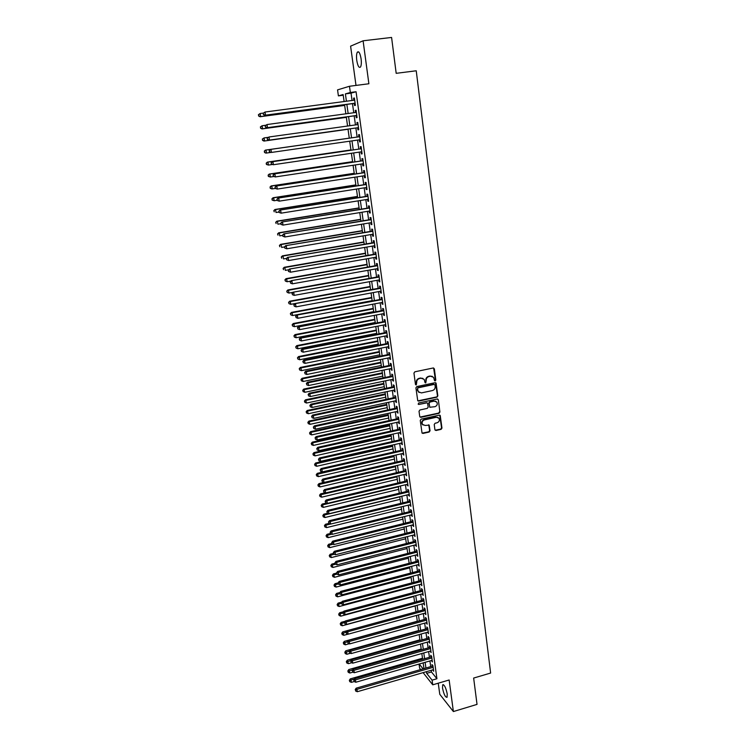 <?xml version="1.0" encoding="UTF-8"?>
<svg xmlns="http://www.w3.org/2000/svg" width="749" height="749" viewBox="0 0 749 749"><rect width="100%" height="100%" fill="white"/><g stroke="black" fill="none" stroke-linecap="round" stroke-linejoin="round"><path stroke-width="1.12" d="M435.197 380.932L435.806 380.043L434.373 368.836L433.222 367.984L414.834 371.813L413.954 373.086L415.452 384.349L416.266 384.939L416.687 382.589C416.613 380.501 417.558 379.144 419.515 378.517L421.05 378.198L424.149 379.368L425.076 382.673L425.75 382.926L426.181 380.586C426.115 378.498 427.052 377.14 428.999 376.522L430.525 376.204L433.587 377.337L434.523 380.679L435.197 380.932M434.579 380.745L435.412 379.846L433.615 367.984M415.629 384.743L416.687 382.589M425.132 382.739L426.181 380.586M447.237 693.977C445.889 687.648 444.372 684.595 442.696 684.801L442.528 688.125C443.867 694.417 445.374 697.469 447.059 697.282L447.237 693.977M361.093 58.787C360.072 53.076 358.808 50.876 357.32 52.196C356.487 53.825 356.299 56.568 356.758 60.416C357.779 66.09 359.033 68.281 360.541 66.979C361.364 65.369 361.552 62.644 361.093 58.787M434.907 429.692L436.04 430.497L441.095 429.355L441.966 428.11L440.225 415.489L439.27 415.133L421.125 419.15L420.245 420.414L422.033 433.053L423.026 433.428L429.168 432.042L430.038 430.787L429.186 425.142L425.16 425.451L422.53 424.44C421.621 422.342 422.258 420.835 424.43 419.908L436.367 417.259L438.942 418.223C439.888 420.329 439.26 421.846 437.079 422.792L435.103 423.232L434.233 424.486L434.907 429.692M431.227 670.28L431.452 671.965L436.929 678.734L432.089 680.158L432.735 684.82L423.11 672.63M343.229 95.235L338.398 95.872L337.556 89.88L349.474 86.266L368.882 83.757L363.096 40.792L391.587 37.45L396.184 73.327L416.238 70.781L490.623 673.051L473.649 678.06L477.029 704.388L453.388 711.55L449.138 679.998L432.735 684.82M349.474 86.266L350.345 92.492L345.392 93.897L346.422 101.227M436.929 678.734L356.065 91.743L350.345 92.492M436.967 397.157L437.837 395.893L436.068 383.057L435.113 382.702L416.8 386.587L415.92 387.86L417.745 400.724L418.728 401.099L436.967 397.157L437.444 395.687L435.525 382.702M438.343 399.807L439.906 412.062L439.036 413.317L420.882 417.333L419.73 416.51L419.028 411.248L419.908 409.984L427.305 408.364L428.185 407.11L427.548 403.159L426.574 402.784L418.86 404.46L418.167 404.198L418.663 402.999L437.201 398.983L438.343 399.807L439.906 412.062M438.249 683.2L439.775 694.295L453.388 711.55M363.096 40.792L350.598 46.157L356 85.423M354.258 103.399L354.558 105.543L355.391 105.347L354.38 97.979L353.537 98.194L353.818 100.244M355.953 115.608L356.243 117.743L357.086 117.574L356.075 110.243L355.232 110.431L355.522 112.5M357.629 127.751L357.928 129.867L358.771 129.727L357.76 122.443L356.917 122.593L357.207 124.69M359.305 139.829L359.595 141.926L360.438 141.823L359.436 134.577L358.593 134.698L358.883 136.805M360.971 151.869L361.261 153.919L362.104 153.845L361.112 146.635L360.26 146.729L360.55 148.826M362.628 163.834L362.909 165.838L363.761 165.801L362.769 158.638L361.917 158.694L362.207 160.782M364.286 175.743L364.557 177.7L365.4 177.691L364.417 170.566L363.565 170.594L363.855 172.673M365.924 187.587L366.186 189.497L367.038 189.516L366.064 182.428L365.203 182.428L365.493 184.497M367.553 199.356L367.815 201.228L368.667 201.284L367.693 194.234L366.841 194.197L367.122 196.247M369.173 211.068L369.426 212.894L370.287 212.978L369.313 205.966L368.461 205.9L368.742 207.95M370.792 222.715L371.036 224.503L371.897 224.616L370.933 217.641L370.072 217.547L370.352 219.579M372.393 234.306L372.637 236.047L373.498 236.178L372.534 229.25L371.673 229.128L371.953 231.151M373.994 245.822L374.228 247.526L375.09 247.694L374.135 240.794L373.274 240.644L373.554 242.648M375.577 257.281L375.811 258.939L376.672 259.135L375.726 252.273L374.856 252.095L375.137 254.098M377.159 268.676L377.384 270.295L378.245 270.52L377.299 263.695L376.438 263.489L376.71 265.474M378.732 280.014L378.947 281.596L379.818 281.849L378.872 275.061L378.011 274.827L378.282 276.802M380.286 291.286L380.501 292.831L381.372 293.112L380.436 286.361L379.565 286.09L379.846 288.056M381.84 302.502L382.046 304L382.917 304.309L381.99 297.596L381.119 297.306L381.391 299.263M383.385 313.662L383.591 315.123L384.462 315.451L383.535 308.775L382.664 308.457L382.936 310.404M384.93 324.757L385.126 326.171L385.997 326.536L385.08 319.898L384.209 319.551L384.471 321.48M386.456 335.795L386.643 337.172L387.523 337.565L386.606 330.955L385.735 330.581L385.997 332.509M387.973 346.768L388.16 348.116L389.04 348.528L388.132 341.956L387.252 341.553L387.523 343.473M389.489 357.694L389.667 358.996L390.547 359.436L389.639 352.901L388.768 352.479L389.031 354.38M390.997 368.555L391.175 369.828L392.045 370.287L391.147 363.789L390.266 363.331L390.538 365.231M392.495 379.368L392.663 380.595L393.543 381.082L392.645 374.612L391.764 374.135L392.027 376.026M393.983 390.117L394.143 391.306L395.032 391.821L394.143 385.389L393.253 384.883L393.515 386.765M395.463 400.809L396.502 402.503L395.622 396.099L394.742 395.575L394.995 397.438M396.933 411.444L397.981 413.13L397.092 406.763L396.212 406.211L396.464 408.065M398.402 422.033L399.442 423.7L398.562 417.371L397.682 416.79L397.934 418.635M399.863 432.557L400.893 434.223L400.022 427.913L399.133 427.314L399.386 429.158M401.314 443.034L402.344 444.681L401.473 438.408L400.584 437.791L400.837 439.616M402.756 453.454L403.786 455.092L402.915 448.857L402.026 448.211L402.279 450.027M404.188 463.818L405.218 465.447L404.357 459.24L403.468 458.575L403.72 460.382M405.621 474.136L406.641 475.746L405.789 469.576L404.891 468.883L405.143 470.681M407.044 484.388L408.055 485.998L407.203 479.856L406.314 479.145L406.567 480.933M408.458 494.602L409.469 496.194L408.626 490.089L407.728 489.35L407.98 491.129M409.862 504.76L410.873 506.343L410.031 500.257L409.132 499.499L409.385 501.268M411.267 514.863L412.268 516.436L411.435 510.387L410.536 509.601L410.78 511.37M412.662 524.918L413.654 526.481L412.83 520.461L411.931 519.656L412.175 521.407M414.047 534.917L415.04 536.471L414.216 530.479L413.317 529.655L413.56 531.406M415.423 544.869L416.416 546.414L415.592 540.46L414.693 539.608L414.937 541.34M416.79 554.775L417.783 556.31L416.968 550.375L416.06 549.513L416.304 551.236M418.157 564.624L419.15 566.15L418.326 560.252L417.427 559.363L417.67 561.076M419.515 574.427L420.498 575.944L419.693 570.073L418.785 569.165L419.028 570.869M420.872 584.183L421.846 585.69L421.041 579.848L420.142 578.921L420.376 580.615M422.211 593.891L423.194 595.389L422.389 589.575L421.481 588.62L421.715 590.315M423.55 603.554L424.524 605.033L423.728 599.256L422.82 598.282L423.054 599.968M424.88 613.159L425.853 614.639L425.058 608.881L424.149 607.888L424.383 609.564M426.209 622.728L427.173 624.189L426.387 618.468L425.479 617.448L425.713 619.123M427.529 632.24L428.494 633.701L427.707 627.999L426.799 626.969L427.024 628.626M428.84 641.715L429.804 643.157L429.018 637.483L428.11 636.435L428.334 638.092M430.141 651.134L431.106 652.566L430.319 646.93L429.411 645.853L429.645 647.501M431.443 660.515L432.398 661.938L431.621 656.321L430.712 655.235L430.937 656.873M356.065 91.743L351.028 93.157L352.049 100.478M352.479 103.643L353.753 112.743M354.183 115.852L355.447 124.933M355.869 127.995L357.123 137.058M357.545 140.082L358.799 149.079M359.22 152.122L360.456 161.044M360.887 164.097L362.113 172.935M362.544 176.015L363.752 184.76M364.183 187.859L365.39 196.528M365.821 199.637L367.019 208.222M367.45 211.349L368.63 219.86M369.07 223.005L370.24 231.432M370.68 234.596L371.841 242.948M372.281 246.121L373.433 254.398M373.873 257.581L375.015 265.783M375.455 268.985L376.588 277.102M377.037 280.323L378.151 288.374M378.601 291.604L379.715 299.572M380.164 302.821L381.26 310.723M381.709 313.981L382.795 321.808M383.254 325.085L384.331 332.837M384.789 336.123L385.857 343.8M386.315 347.105L387.373 354.717M387.832 358.031L388.881 365.568M389.34 368.901L390.379 376.363M390.847 379.706L391.877 387.111M392.336 390.463L393.356 397.794M393.824 401.155L394.835 408.42M395.303 411.8L396.305 419M396.773 422.389L397.766 429.514M398.243 432.922L399.217 439.981M399.694 443.399L400.668 450.392M401.146 453.819L402.11 460.747M402.588 464.193L403.542 471.055M404.02 474.51L404.966 481.307M405.443 484.772L406.379 491.513M406.866 494.986L407.793 501.661M408.28 505.144L409.197 511.754M409.684 515.256L410.592 521.8M411.079 525.311L411.978 531.799M412.465 535.32L413.364 541.742M413.851 545.272L414.74 551.639M415.227 555.178L416.107 561.488M416.594 565.036L417.465 571.281M417.961 574.839L418.822 581.027M419.318 584.595L420.17 590.727M420.666 594.313L421.509 600.38M422.005 603.966L422.848 609.986M423.344 613.581L424.168 619.545M424.674 623.149L425.498 629.057M425.994 632.671L426.808 638.513M427.314 642.146L428.119 647.932M428.625 651.564L429.42 657.304M429.926 660.946L430.712 666.629M432.735 669.84L433.69 671.263L432.913 665.674L432.004 664.56L432.229 666.189M420.657 669.54L419.627 668.23L419.037 664.073M426.434 671.666L426.668 673.351L432.089 680.158M346.862 104.392L348.145 113.502M348.575 116.619L349.858 125.71M350.289 128.781L351.553 137.853M351.983 140.878L353.247 149.894M353.678 152.936L354.923 161.868M355.354 164.93L356.599 173.777M357.03 176.858L358.256 185.621M358.687 188.72L359.913 197.399M360.344 200.507L361.552 209.111M361.992 212.239L363.19 220.758M363.63 223.904L364.81 232.349M365.259 235.514L366.43 243.874M366.87 247.048L368.04 255.334M368.48 258.527L369.632 266.738M370.081 269.94L371.223 278.076M371.673 281.296L372.805 289.357M373.264 292.587L374.378 300.574M374.837 303.822L375.942 311.734M376.401 314.992L377.505 322.828M377.964 326.105L379.05 333.867M379.509 337.162L380.595 344.849M381.054 348.154L382.121 355.775M382.589 359.099L383.647 366.645M384.115 369.978L385.164 377.449M385.632 380.801L386.671 388.207M387.139 391.568L388.169 398.899M388.647 402.269L389.667 409.544M390.135 412.924L391.147 420.133M391.624 423.522L392.626 430.656M393.103 434.074L394.096 441.133M394.573 444.56L395.556 451.563M396.043 454.989L397.017 461.927M397.494 465.372L398.459 472.245M398.945 475.699L399.9 482.506M400.387 485.979L401.333 492.72M401.82 496.203L402.756 502.879M403.243 506.371L404.179 512.99M404.666 516.492L405.584 523.045M406.08 526.556L406.988 533.054M407.484 536.574L408.383 543.006M408.879 546.536L409.778 552.912M410.274 556.451L411.154 562.771M411.66 566.319L412.53 572.573M413.036 576.14L413.897 582.338M414.403 585.905L415.264 592.047M415.77 595.624L416.622 601.709M417.118 605.295L417.97 611.315M418.476 614.92L419.309 620.884M419.815 624.497L420.648 630.405M421.153 634.019L421.977 639.88M422.483 643.503L423.297 649.299M423.803 652.941L424.608 658.68M425.123 662.331L425.919 668.014M344.119 101.527L343.136 94.533L338.398 95.872M423.962 668.585L423.157 662.893M422.642 659.242L421.837 653.503M421.322 649.86L420.507 644.065M419.992 640.432L419.168 634.581M418.663 630.958L417.83 625.041M417.315 621.436L416.481 615.463M415.976 611.867L415.124 605.838M414.618 602.243L413.757 596.167M413.261 592.581L412.39 586.439M411.884 582.862L411.014 576.664M410.518 573.107L409.637 566.843M409.132 563.295L408.242 556.975M407.746 553.436L406.847 547.06M406.351 543.521L405.443 537.089M404.947 533.56L404.029 527.062M403.542 523.551L402.616 516.997M402.119 513.496L401.192 506.867M400.696 503.384L399.76 496.699M399.264 493.216L398.318 486.466M397.831 483.002L396.867 476.186M396.38 472.731L395.416 465.859L318.943 483.629L320.048 486.925L395.893 469.239M394.929 462.414L393.955 455.476M393.468 452.04L392.485 445.037M391.999 441.61L391.006 434.542M390.529 431.124L389.517 423.99M389.04 420.592L388.029 413.392M387.551 410.003L386.521 402.728M386.053 399.357L385.014 392.017M384.546 388.656L383.497 381.241M383.029 377.899L381.981 370.418M381.503 367.085L380.445 359.529M379.977 356.206L378.9 348.585M378.442 345.28L377.356 337.584M376.887 334.297L375.801 326.527M375.333 323.25L374.228 315.413M373.77 312.146L372.656 304.234M372.197 300.976L371.073 292.99M370.624 289.76L369.482 281.699M369.032 278.469L367.881 270.333M367.431 267.131L366.28 258.911M365.83 255.718L364.66 247.432M364.211 244.249L363.031 235.888M362.591 232.724L361.402 224.279M360.962 221.133L359.754 212.604M359.314 209.477L358.106 200.872M357.666 197.755L356.44 189.066M356.009 185.967L354.773 177.204M354.343 174.124L353.088 165.267M352.657 162.205L351.403 153.273M350.972 150.221L349.708 141.205M349.277 138.181L348.004 129.1M347.564 126.029L346.291 116.928M345.851 113.82L344.568 104.701M419.234 664.017L423.073 668.838M351.028 93.157L345.392 93.897M431.452 671.965L426.668 673.351M353.537 98.194L354.389 98.082M355.232 110.431L356.084 110.318M356.917 122.593L357.769 122.48M359.595 141.926L360.438 141.804M358.593 134.698L359.436 134.577M361.261 153.919L362.095 153.788M362.909 165.838L363.742 165.716M364.557 177.7L365.39 177.579M366.186 189.497L367.019 189.366M367.815 201.228L368.639 201.097M369.426 212.894L370.259 212.763M371.036 224.503L371.86 224.363M372.637 236.047L373.461 235.907M374.228 247.526L375.043 247.385M375.811 258.939L376.625 258.798M377.384 270.295L378.198 270.155M378.947 281.596L379.762 281.446M380.501 292.831L381.316 292.681M382.046 304L382.861 303.851M383.591 315.123L384.396 314.964M385.126 326.171L385.922 326.021M386.643 337.172L387.448 337.013M388.16 348.116L388.956 347.957M389.667 358.996L390.463 358.837M391.175 369.828L391.961 369.66M392.663 380.595L393.45 380.426M394.143 391.306L394.938 391.137M395.622 401.96L396.408 401.792M397.092 412.568L397.878 412.399M398.552 423.11L399.329 422.942M400.003 433.605L400.79 433.437M401.455 444.045L402.232 443.867M402.896 454.428L403.664 454.25M404.32 464.764L405.097 464.586M405.752 475.044L406.52 474.866M407.166 485.268L407.933 485.09M408.57 495.445L409.338 495.258M409.975 505.566L410.742 505.378M411.37 515.64L412.137 515.452M412.765 525.667L413.523 525.47M414.141 535.638L414.899 535.441M415.517 545.553L416.266 545.366M416.884 555.43L417.633 555.234M418.242 565.252L418.991 565.055M419.599 575.026L420.348 574.82M420.947 584.744L421.696 584.548M422.286 594.425L423.026 594.219M423.625 604.05L424.365 603.853M424.945 613.628L425.685 613.431M426.265 623.168L427.005 622.962M427.585 632.652L428.316 632.446M428.896 642.09L429.626 641.884M430.198 651.49L430.928 651.284M431.49 660.833L432.22 660.627M432.782 670.14L433.502 669.934M432.304 376.354L430.525 376.204M425.797 380.389C425.722 378.301 426.668 376.953 428.615 376.335L430.132 376.017M422.885 378.367L421.05 378.198M416.313 382.393C416.238 380.305 417.184 378.947 419.131 378.329L420.666 378.002M417.867 400.865L436.573 396.942M434.991 384.995L434.186 384.406L418.12 387.823L417.502 388.712L418.27 391.718L421.415 392.916L432.379 390.566C434.317 389.939 435.253 388.591 435.188 386.512L434.991 384.995M419.094 392.504L417.324 390.042L417.745 387.626L433.793 384.209M420.002 417.081L438.642 413.092L439.513 411.838M427.042 402.803L418.86 404.46M434.954 406.698C437.154 405.743 437.772 404.207 436.807 402.082L434.233 401.127L430.02 402.044L429.14 403.299L429.776 407.25L434.954 406.698M435.796 401.267L434.233 401.127M429.889 407.381L428.756 403.084L429.636 401.82L433.849 400.912M437.95 399.591L437.641 398.983M437.987 417.427L436.367 417.259M423.073 425.011L422.146 424.206C421.247 422.108 421.884 420.601 424.046 419.674L435.984 417.034M422.118 433.156L428.784 431.798L429.654 430.544L428.709 424.786M435.16 430.235L440.702 429.121L441.573 427.866L439.738 415.143M263.461 113.062L260.156 113.502L260.652 116.572L260.053 116.741L344.662 105.412M258.817 115.898L258.62 114.681L258.574 115.973L260.652 116.572L344.652 105.328M258.377 114.747L260.156 113.502L258.62 114.681M260.053 116.741L258.574 115.973M263.189 113.314L263.386 114.56L263.189 113.314L265.006 112.032L354.67 100.132M263.433 113.239L265.006 112.032L265.511 115.168L264.884 115.346L355.11 103.287M355.101 103.203L265.511 115.168L263.629 114.494M263.386 114.56L264.884 115.346M265.783 125.252L262.122 125.748L262.609 128.8L262.01 128.931L346.347 117.378M260.783 128.126L260.586 126.909L260.54 128.182L262.609 128.8L346.338 117.321M260.343 126.965L262.122 125.748L260.586 126.909M262.01 128.931L260.54 128.182M263.957 141.065L348.023 129.268L263.957 141.065L262.496 140.335L262.543 139.08L262.496 140.335M268.076 137.367L264.069 137.919L264.556 140.952L262.73 140.288M262.3 139.117L264.069 137.919L262.543 139.08M264.481 151.176L264.678 152.384L264.481 151.176L266.017 150.034L349.277 138.153L265.418 150.109L266.017 150.034L266.504 153.049L270.67 152.45M264.678 152.384L265.895 153.124L264.434 152.412M264.247 151.204L265.418 150.109M350.935 149.931L267.337 162.121L267.945 162.074L268.423 165.07L272.233 164.508M350.935 149.969L267.945 162.074L266.176 163.226L266.607 164.405L266.419 163.207M266.607 164.405L268.423 165.07L266.372 164.424M266.176 163.226L267.337 162.121M265.183 125.795L265.38 127.04L265.183 125.795L267 124.549L356.365 112.387M265.427 125.738L267 124.549L267.496 127.667L266.878 127.807L356.796 115.496M356.796 115.44L267.496 127.667L265.623 126.984M265.38 127.04L266.878 127.807M267.159 138.209L267.356 139.454L267.159 138.209L268.985 136.992L358.059 124.568M267.412 138.162L268.985 136.992L269.471 140.091L268.844 140.194L358.481 127.63L269.471 140.091L267.608 139.408M267.356 139.454L268.844 140.194M269.387 150.521L270.951 149.36L359.735 136.692L270.323 149.444L270.951 149.36L271.438 152.44L269.331 151.785L269.387 150.521L269.331 151.785M360.147 139.707L271.438 152.44L269.584 151.757M270.323 149.444L269.134 150.558M271.344 162.814L272.908 161.653L361.402 148.742L272.28 161.709L272.908 161.653L273.394 164.724L271.288 164.059L271.344 162.814L271.288 164.059M361.814 151.747L273.394 164.724L271.541 164.04M272.28 161.709L271.091 162.833M352.582 161.644L269.256 174.068L269.865 174.049L270.342 177.026L273.788 176.511M352.592 161.718L269.865 174.049L268.095 175.172L268.535 176.361L268.339 175.172M268.535 176.361L270.342 177.026L268.292 176.371M268.095 175.172L269.256 174.068M363.05 160.651L274.218 173.908L363.059 160.726M273.291 175.032L274.855 173.89L275.342 176.933L273.235 176.258L273.291 175.032L273.235 176.258M363.471 163.713L275.342 176.933L273.488 176.249M274.218 173.908L273.039 175.041M354.221 173.3L271.166 185.939L271.775 185.958L272.252 188.917L275.314 188.448M354.24 173.403L271.775 185.958L270.014 187.063L270.445 188.252L270.258 187.063M270.445 188.252L271.644 188.898L270.202 188.242M270.014 187.063L271.166 185.939M364.688 172.542L276.156 186.033L364.707 172.645M275.229 187.184L276.793 186.052L277.27 189.076L275.173 188.392L275.229 187.184L275.173 188.392M365.119 175.612L277.27 189.076L275.426 188.392M276.156 186.033L274.977 187.175M355.859 184.891L273.057 197.755L273.675 197.802L274.153 200.751L277.074 200.292M355.878 185.022L273.675 197.802L271.915 198.878L272.346 200.077L272.159 198.897M272.346 200.077L274.153 200.751L272.102 200.058M271.915 198.878L273.057 197.755M366.327 184.366L278.076 198.101L366.345 184.497M277.158 199.262L278.712 198.139L279.199 201.153L277.102 200.451L277.158 199.262L277.102 200.451M366.757 187.456L279.199 201.153L277.355 200.47M278.076 198.101L276.905 199.243M357.479 196.425L274.949 209.505L275.566 209.57L276.035 212.51L278.946 212.042M357.498 196.584L275.566 209.57L273.806 210.638L274.237 211.836L274.05 210.666M273.806 210.638L274.949 209.505M367.956 196.116L279.986 210.095L367.974 196.294M279.077 211.284L280.632 210.169L281.109 213.165L279.012 212.444L279.077 211.284L279.012 212.444M368.386 199.225L281.109 213.165L279.274 212.482M279.986 210.095L278.825 211.246M359.089 207.894L276.821 221.189L277.439 221.292L277.907 224.204L280.819 223.736M359.117 208.091L277.439 221.292L275.679 222.331L276.119 223.539L275.932 222.369M275.679 222.331L276.821 221.189M369.575 207.81L281.886 222.022L369.603 208.016M280.987 223.23L282.532 222.125L283.01 225.103L280.922 224.372L280.987 223.23L280.922 224.372M370.006 210.937L283.01 225.103L281.175 224.419M281.886 222.022L280.725 223.183M360.7 219.298L278.684 232.808L279.311 232.939L279.78 235.841L282.673 235.364M360.728 219.523L279.311 232.939L277.551 233.96L277.991 235.167L277.804 234.006M277.551 233.96L278.684 232.808M371.176 219.438L283.777 233.875L371.214 219.672M282.879 235.111L284.423 234.016L284.901 236.974L282.813 236.235L282.879 235.111L282.813 236.235M371.616 222.584L284.901 236.974L283.075 236.291M283.777 233.875L282.626 235.055M362.301 230.645L280.538 244.361L281.165 244.52L281.633 247.413L284.517 246.927M362.329 230.898L281.165 244.52L279.414 245.522L279.845 246.739L279.658 245.588M279.414 245.522L280.538 244.361M372.777 231.01L285.659 245.672L372.815 231.272M284.77 246.927L286.315 245.841L286.783 248.79L284.695 248.031L284.77 246.927L284.695 248.031M373.217 234.165L286.783 248.79L284.957 248.106M285.659 245.672L284.508 246.852M363.883 241.936L282.382 255.858L283.019 256.046L283.478 258.92L286.586 258.386M363.93 242.217L283.019 256.046L281.259 257.019L281.699 258.246L281.512 257.104M281.259 257.019L282.382 255.858M374.369 242.507L287.522 257.403L374.416 242.807M286.642 258.677L288.187 257.6L288.646 260.53L286.567 259.763L286.642 258.677L286.567 259.763M374.809 245.681L288.646 260.53L286.83 259.847M287.522 257.403L286.38 258.592M375.951 253.948L289.386 269.069L375.998 254.276M288.505 270.361L290.041 269.294L290.509 272.205L288.431 271.428L288.505 270.361L288.431 271.428M376.391 257.141L290.509 272.205L288.693 271.522M289.386 269.069L288.243 270.267M377.533 265.333L291.23 280.669L377.58 265.689M290.369 281.98L290.546 283.141L290.369 281.98L291.895 280.922L292.353 283.824L377.973 268.535M291.23 280.669L290.097 281.877M290.546 283.141L292.353 283.824M365.465 253.162L284.217 267.29L284.854 267.505L285.313 270.361L288.721 269.771M365.512 253.471L284.854 267.505L283.103 268.46L283.534 269.696L283.356 268.554M283.103 268.46L284.217 267.29M367.038 264.331L286.043 278.656L286.68 278.909L287.139 281.746L290.837 281.09M367.085 264.669L286.68 278.909L284.929 279.836L285.369 281.072L285.182 279.939M287.139 281.746L285.369 281.072M284.929 279.836L286.043 278.656M368.602 275.435L287.859 289.966L288.505 290.247L288.955 293.065L292.943 292.344M368.658 275.81L288.505 290.247L286.755 291.155L287.185 292.4L287.007 291.267M288.955 293.065L287.185 292.4M286.755 291.155L287.859 289.966M379.097 276.653L293.074 292.204L379.153 277.036M292.213 293.533L292.391 294.685L292.213 293.533L293.739 292.494L294.198 295.378L379.537 279.864M293.074 292.204L291.941 293.421M292.391 294.685L294.198 295.378M370.156 286.493L289.666 301.22L290.312 301.519L290.762 304.328L370.605 289.648M370.212 286.886L290.312 301.519L288.562 302.409L289.002 303.654L288.814 302.53M290.762 304.328L289.002 303.654M288.562 302.409L289.666 301.22M380.651 287.906L294.9 303.682L380.707 288.328M294.039 305.03L294.226 306.172L294.039 305.03L295.565 303.991L296.024 306.856L381.101 291.136M294.9 303.682L293.777 304.899M294.226 306.172L296.024 306.856M371.71 297.484L291.464 312.408L292.11 312.736L292.559 315.535L372.15 300.658M371.766 297.915L292.11 312.736L290.359 313.606L290.799 314.861L290.621 313.737M292.559 315.535L290.799 314.861M290.359 313.606L291.464 312.408M382.205 299.113L296.716 315.095L382.262 299.553M295.864 316.462L296.052 317.595L295.864 316.462L297.39 315.432L297.84 318.288L382.655 302.353M296.716 315.095L295.602 316.321M296.052 317.595L297.84 318.288M373.245 308.419L293.252 323.54L293.898 323.896L294.348 326.676L373.695 311.603M373.311 308.878L293.898 323.896L292.157 324.748L292.587 326.002L292.41 324.888M294.348 326.676L292.587 326.002M292.157 324.748L293.252 323.54M383.741 310.245L298.523 326.442L299.197 326.807L383.806 310.723M297.681 327.828L297.859 328.961L297.681 327.828L299.197 326.807L299.656 329.644L384.19 313.503M298.523 326.442L297.409 327.678M297.859 328.961L299.656 329.644M374.781 319.299L295.022 334.606L295.677 334.99L296.117 337.752L375.23 322.501M374.846 319.776L295.677 334.99L293.936 335.824L294.376 337.078L294.198 335.973M296.117 337.752L294.376 337.078M293.936 335.824L295.022 334.606M385.276 321.33L300.33 337.724L301.004 338.127L385.342 321.836M299.488 339.128L299.666 340.261L299.488 339.128L301.004 338.127L301.454 340.945L385.726 324.598M300.33 337.724L299.216 338.969M299.666 340.261L301.454 340.945M376.307 330.122L296.791 345.617L297.447 346.029L297.887 348.781L376.756 333.333M376.373 330.627L297.447 346.029L295.705 346.843L296.145 348.107L295.967 347.002M297.887 348.781L296.145 348.107M295.705 346.843L296.791 345.617M386.802 332.35L302.119 348.959L302.793 349.38L386.877 332.884M301.285 350.382L301.463 351.496L301.285 350.382L302.793 349.38L303.242 352.189L387.252 335.636M302.119 348.959L301.014 350.204M301.463 351.496L303.242 352.189M377.814 340.889L298.551 356.571L299.207 357.011L299.647 359.745L378.273 344.109M377.899 341.422L299.207 357.011L297.465 357.797L297.905 359.071L297.728 357.975M299.647 359.745L297.905 359.071M297.465 357.797L298.551 356.571M388.319 343.314L303.897 360.119L304.581 360.578L388.394 343.875M303.064 361.561L303.242 362.675L303.064 361.561L304.581 360.578L305.021 363.368L388.778 346.609M303.897 360.119L302.793 361.383M303.242 362.675L305.021 363.368M379.331 351.599L300.302 367.469L300.958 367.928L301.398 370.652L379.78 354.839M379.406 352.161L300.958 367.928L299.226 368.705L299.656 369.978L299.488 368.892M301.398 370.652L299.656 369.978M299.226 368.705L300.302 367.469M389.826 354.221L305.667 371.223L306.35 371.71L389.911 354.811M304.843 372.684L305.021 373.798L304.843 372.684L306.35 371.71L306.79 374.481L390.285 357.535M305.667 371.223L304.571 372.496M305.021 373.798L306.79 374.481M380.829 362.254L302.044 378.301L303.139 381.494L381.288 365.503M380.913 362.844L302.699 378.788L300.967 379.546L301.407 380.829L301.229 379.743M303.139 381.494L301.407 380.829M300.967 379.546L302.044 378.301M382.318 372.852L303.766 389.087L304.871 392.289L382.776 376.12M382.402 373.47L304.431 389.602L302.699 390.332L303.139 391.615L302.971 390.538M304.871 392.289L303.139 391.615M302.699 390.332L303.766 389.087M383.806 383.394L305.489 399.807L306.584 403.028L384.265 386.681M383.891 384.04L306.163 400.35L304.431 401.061L304.862 402.353L304.693 401.286M306.584 403.028L304.862 402.353M304.431 401.061L305.489 399.807M391.324 365.063L307.427 382.271L308.111 382.786L391.409 365.681M306.613 383.75L306.781 384.855L306.613 383.75L308.111 382.786L308.551 385.538L391.783 368.396M307.427 382.271L306.332 383.544M306.781 384.855L308.551 385.538M392.822 375.858L309.178 393.262L309.871 393.796L392.907 376.504M308.363 394.751L308.541 395.856L308.363 394.751L309.871 393.796L310.301 396.539L393.281 379.2M309.178 393.262L308.092 394.545M308.541 395.856L310.301 396.539M394.302 386.596L310.919 404.188L311.612 404.75L394.395 387.261M310.114 405.705L310.283 406.791L310.114 405.705L311.612 404.75L312.043 407.484L394.77 389.948M310.919 404.188L309.833 405.481M310.283 406.791L312.043 407.484M385.286 393.89L307.202 410.48L308.298 413.71L385.744 397.185M385.379 394.564L307.876 411.042L306.144 411.744L306.584 413.036L306.407 411.969M308.298 413.71L306.584 413.036M306.144 411.744L307.202 410.48M395.781 397.27L312.651 415.058L313.344 415.648L395.884 397.972M311.846 416.584L312.024 417.67L311.846 416.584L313.344 415.648L313.775 418.363L396.249 400.64M312.651 415.058L311.575 416.35M312.024 417.67L313.775 418.363M386.756 404.329L308.906 421.088L310.002 424.327L387.214 407.634M386.849 405.022L309.58 421.678L307.848 422.361L308.288 423.653L308.12 422.595M310.002 424.327L308.288 423.653M307.848 422.361L308.906 421.088M397.251 407.896L314.374 425.872L315.067 426.49L397.354 408.626M313.578 427.417L313.747 428.503L313.578 427.417L315.067 426.49L315.498 429.186L397.719 411.276M314.374 425.872L313.297 427.173M313.747 428.503L315.498 429.186M388.216 414.712L310.601 431.649L311.696 434.897L388.684 418.036M388.319 415.433L311.275 432.267L309.552 432.922L309.992 434.223L309.824 433.175M311.696 434.897L309.992 434.223M309.552 432.922L310.601 431.649M398.711 418.466L316.087 436.63L316.79 437.266L398.814 419.215M315.301 438.193L315.469 439.27L315.301 438.193L316.79 437.266L317.211 439.953L399.18 421.856M316.087 436.63L315.02 437.931M315.469 439.27L317.211 439.953M389.667 425.048L312.286 442.153L313.382 445.412L390.135 428.372M389.77 425.797L312.97 442.79L311.238 443.436L311.678 444.737L311.509 443.689M313.382 445.412L311.678 444.737M311.238 443.436L312.286 442.153M400.172 428.98L317.791 447.331L318.494 447.986L400.275 429.757M317.005 448.904L317.183 449.971L317.005 448.904L318.494 447.986L318.924 450.664L400.64 432.379M317.791 447.331L316.724 448.642M317.183 449.971L318.924 450.664M391.118 435.328L313.962 452.602L315.067 455.869L391.587 438.671M391.221 436.096L314.646 453.267L312.923 453.894L313.363 455.195L313.194 454.156M315.067 455.869L313.363 455.195M312.923 453.894L313.962 452.602M392.56 445.561L315.638 462.994L316.733 466.281L393.028 448.913M392.673 446.357L316.312 463.678L314.599 464.296L315.029 465.606L314.87 464.567M316.733 466.281L315.029 465.606M314.599 464.296L315.638 462.994M393.993 455.738L317.295 473.34L318.391 476.626L394.461 459.1M394.105 456.553L317.979 474.051L316.256 474.641L316.696 475.952L316.527 474.922M318.391 476.626L316.696 475.952M316.256 474.641L317.295 473.34M401.614 439.438L319.486 457.976L320.188 458.66L401.726 440.243M318.709 459.568L318.877 460.626L318.709 459.568L320.188 458.66L320.619 461.318L402.091 442.856M319.486 457.976L318.428 459.287M318.877 460.626L320.619 461.318M403.056 449.849L321.171 468.556L321.883 469.267L403.168 450.673M320.403 470.166L320.572 471.224L320.403 470.166L321.883 469.267L322.304 471.917L403.533 453.276M321.171 468.556L320.123 469.885M320.572 471.224L322.304 471.917M404.488 460.204L322.856 479.088L323.559 479.828L404.61 461.056M322.089 480.718L322.257 481.766L322.089 480.718L323.559 479.828L323.98 482.459L404.966 463.64M322.856 479.088L321.798 480.418M322.257 481.766L323.98 482.459M395.538 466.702L319.636 484.36L317.913 484.931L318.353 486.251L318.185 485.23M320.048 486.925L318.353 486.251M317.913 484.931L318.943 483.629M405.911 470.503L324.523 489.565L325.235 490.323L406.033 471.374M323.755 491.204L323.924 492.252L323.755 491.204L325.235 490.323L325.646 492.945L406.389 473.948M324.523 489.565L323.474 490.904M323.924 492.252L325.646 492.945M325.235 492.776L320.591 493.863L321.686 497.177L397.307 479.323M396.951 476.804L321.274 494.621L319.561 495.173L320.001 496.503L319.832 495.482M321.686 497.177L320.001 496.503M319.561 495.173L320.591 493.863M407.334 480.746L326.18 499.986L326.901 500.772L407.456 481.654M325.422 501.643L325.59 502.682L325.422 501.643L326.901 500.772L327.313 503.375L407.812 484.21M326.18 499.986L325.141 501.334M325.59 502.682L327.313 503.375M326.48 503.038L322.22 504.049L323.325 507.373L398.721 489.359M398.374 486.85L322.913 504.826L321.199 505.369L321.639 506.699L321.48 505.678M323.325 507.373L321.639 506.699M321.199 505.369L322.22 504.049M408.739 490.941L327.837 510.359L328.549 511.164L408.87 491.868M327.079 512.026L327.247 513.065L327.079 512.026L328.549 511.164L328.961 513.748L409.226 494.415M327.837 510.359L326.798 511.707M327.247 513.065L328.961 513.748M327.725 513.252L323.849 514.179L324.944 517.512L400.125 499.349M399.779 496.849L324.542 514.984L322.828 515.509L323.268 516.838L323.109 515.827M324.944 517.512L323.268 516.838M322.828 515.509L323.849 514.179M410.143 501.09L329.476 520.667L330.197 521.501L410.274 502.036M328.727 522.353L328.895 523.382L328.727 522.353L330.197 521.501L330.609 524.075L410.63 504.573M329.476 520.667L328.446 522.025M328.895 523.382L330.609 524.075M328.961 523.411L325.469 524.263L326.564 527.605L401.53 509.283M330.496 524.028L324.457 525.592L324.888 526.931L324.729 525.92M326.564 527.605L324.888 526.931M324.457 525.592L325.469 524.263M411.538 511.183L331.114 530.929L331.835 531.781L411.678 512.157M330.375 532.633L330.534 533.653L330.375 532.633L331.835 531.781L332.247 534.346L412.025 514.675M331.114 530.929L330.084 532.286M330.534 533.653L332.247 534.346M330.384 533.485L327.079 534.299L328.174 537.642L402.925 519.169M331.77 534.149L326.068 535.629L326.508 536.967L326.349 535.966M328.174 537.642L326.508 536.967M326.068 535.629L327.079 534.299M412.933 521.22L332.743 541.134L333.464 542.014L413.064 522.222M332.004 542.856L332.163 543.877L332.004 542.856L333.464 542.014L333.867 544.56L413.42 524.731M332.743 541.134L331.713 542.501M332.163 543.877L333.867 544.56M331.873 543.484L328.68 544.27L329.775 547.631L404.31 529.009M333.043 544.223L327.678 545.609L328.109 546.957L327.95 545.955M329.775 547.631L328.109 546.957M327.678 545.609L328.68 544.27M414.309 531.21L334.363 551.292L335.084 552.191L414.45 532.23M333.623 553.024L333.792 554.035L333.623 553.024L335.084 552.191L335.486 554.728L414.796 534.73M334.363 551.292L333.333 552.659M333.792 554.035L335.486 554.728M333.455 553.408L330.272 554.204L331.376 557.565L405.686 538.793M334.307 554.251L329.27 555.552L329.71 556.891L329.551 555.898M331.376 557.565L329.71 556.891M329.27 555.552L330.272 554.204M415.686 541.153L335.964 561.394L336.694 562.312L415.835 542.192M335.243 563.136L335.402 564.147L335.243 563.136L336.694 562.312L337.097 564.84L416.172 544.682M335.964 561.394L334.953 562.771M335.402 564.147L337.097 564.84M335.028 563.276L331.863 564.081L332.959 567.452L407.053 548.54M335.58 564.222L330.861 565.429L331.301 566.778L331.142 565.795M332.959 567.452L331.301 566.778M330.861 565.429L331.863 564.081M417.053 551.039L337.574 571.45L338.295 572.386L417.202 552.107M336.844 573.21L337.003 574.211L336.844 573.21L338.295 572.386L338.698 574.895L417.549 554.578M337.574 571.45L336.554 572.826M337.003 574.211L338.698 574.895M336.601 573.097L333.436 573.912L334.531 577.292L408.42 558.23M336.938 574.118L332.444 575.269L332.884 576.618L332.725 575.635M334.531 577.292L332.884 576.618M332.444 575.269L333.436 573.912M418.419 560.889L339.166 581.449L339.896 582.413L418.569 561.975M338.445 583.218L338.604 584.22L338.445 583.218L339.896 582.413L340.289 584.903L418.906 564.428M339.166 581.449L338.155 582.834M338.604 584.22L340.289 584.903M338.164 582.872L335.009 583.696L336.104 587.085L409.778 567.873M338.398 583.939L334.017 585.053L334.457 586.411L334.297 585.437M336.104 587.085L334.457 586.411M334.017 585.053L335.009 583.696M419.777 570.682L340.748 591.392L341.478 592.375L419.927 571.787M340.037 593.18L340.196 594.172L340.037 593.18L341.478 592.375L341.881 594.865L420.264 574.23M340.748 591.392L339.746 592.787M340.196 594.172L341.881 594.865M339.915 592.553L336.573 593.423L337.668 596.822L411.126 577.479M339.887 593.704L335.58 594.79L336.02 596.148L335.861 595.174M337.668 596.822L336.02 596.148M335.58 594.79L336.573 593.423M421.125 580.419L342.33 601.297L343.061 602.299L421.275 581.552M341.619 603.095L341.778 604.087L341.619 603.095L343.061 602.299L343.454 604.771L421.612 583.986M342.33 601.297L341.329 602.692M341.778 604.087L343.454 604.771M341.703 602.159L338.127 603.114L339.222 606.512L412.474 587.029M341.441 603.404L337.144 604.48L337.574 605.838L337.424 604.874M339.222 606.512L337.574 605.838M337.144 604.48L338.127 603.114M422.464 590.118L343.894 611.147L344.634 612.167L422.623 591.27M343.192 612.954L343.351 613.937L343.192 612.954L344.634 612.167L345.027 614.629L422.96 593.695M343.894 611.147L342.902 612.542M343.351 613.937L345.027 614.629M343.482 611.727L339.672 612.748L340.767 616.165L413.813 596.532M342.976 613.057L338.688 614.124L339.128 615.491L338.979 614.526M340.767 616.165L339.128 615.491M338.688 614.124L339.672 612.748M423.794 599.762L345.458 620.94L346.197 621.988L423.962 600.941M344.755 622.765L344.914 623.748L344.755 622.765L346.197 621.988L346.581 624.432L424.29 603.348M345.458 620.94L344.465 622.344M344.914 623.748L346.581 624.432M345.242 621.239L341.207 622.335L342.312 625.752L415.143 605.988M344.512 622.662L340.233 623.711L340.673 625.078L340.514 624.123M342.312 625.752L340.673 625.078M340.233 623.711L341.207 622.335M425.123 609.368L347.012 630.686L347.751 631.753L425.292 610.566M346.319 632.531L346.469 633.504L346.319 632.531L347.751 631.753L348.135 634.188L425.619 612.963M347.012 630.686L346.019 632.1M346.469 633.504L348.135 634.188M346.993 630.714L342.742 631.875L343.838 635.302L348.042 634.15M346.038 632.212L342.05 633.682L341.769 633.261L342.209 634.628L342.05 633.682M343.838 635.302L342.209 634.628M341.769 633.261L342.742 631.875M426.443 618.917L348.557 640.395L349.296 641.481L426.612 620.135M347.864 642.239L348.023 643.213L347.864 642.239L349.296 641.481L349.689 643.897L426.949 622.522M348.557 640.395L347.573 641.809M348.023 643.213L349.689 643.897M417.296 621.239L344.268 641.369L345.364 644.805L349.268 643.728M347.648 641.696L343.585 643.185L343.295 642.754L343.735 644.131L343.585 643.185M345.364 644.805L343.735 644.131M343.295 642.754L344.268 641.369M427.763 628.42L350.092 650.038L350.841 651.153L427.932 629.666M349.409 651.911L349.568 652.875L349.409 651.911L350.841 651.153L351.225 653.559L428.259 632.034M350.092 650.038L349.109 651.461M349.568 652.875L351.225 653.559M418.607 630.555L345.785 650.815L346.881 654.261L350.485 653.25M349.362 651.106L345.102 652.641L344.821 652.21L345.252 653.587L345.102 652.641M346.881 654.261L345.252 653.587M344.821 652.21L345.785 650.815M429.074 637.876L351.627 659.644L352.367 660.768L429.243 639.14M350.944 661.526L351.094 662.481L350.944 661.526L352.367 660.768L352.751 663.174L429.57 641.5M351.627 659.644L350.644 661.067M351.094 662.481L352.751 663.174M419.908 639.824L347.293 660.215L348.388 663.67L351.702 662.734M351.066 660.459L346.618 662.06L346.328 661.61L346.768 662.996L346.618 662.06M348.388 663.67L346.768 662.996M346.328 661.61L347.293 660.215M430.375 647.295L353.144 669.203L353.893 670.346L430.553 648.578M352.47 671.095L352.62 672.05L352.47 671.095L353.893 670.346L354.277 672.733L430.872 650.928M353.144 669.203L352.17 670.636M352.62 672.05L354.277 672.733M421.21 649.046L348.791 669.569L349.886 673.033L352.919 672.171M352.76 669.775L348.126 671.422L347.836 670.973L348.276 672.359L348.126 671.422M349.886 673.033L348.276 672.359M347.836 670.973L348.791 669.569M431.667 656.658L354.661 678.706L355.41 679.877L431.845 657.959M353.987 680.616L354.146 681.562L353.987 680.616L355.41 679.877L355.794 682.245L432.173 660.3M354.661 678.706L353.697 680.148M354.436 679.043L351.009 680.026L351.384 682.348L354.137 681.562L355.794 682.245M422.502 658.231L350.289 678.884L351.009 680.026L349.624 680.747L349.334 680.289L349.774 681.674L349.624 680.747M351.384 682.348L349.774 681.674M349.334 680.289L350.289 678.884M432.959 665.983L356.168 688.172L356.917 689.352L433.137 667.303M355.503 690.082L355.653 691.027L355.503 690.082L356.917 689.352L357.301 691.72L433.465 669.634M356.168 688.172L355.204 689.614M355.653 691.027L357.301 691.72M442.696 684.801L443.371 684.605M357.32 52.196L358.799 52.018"/></g></svg>
